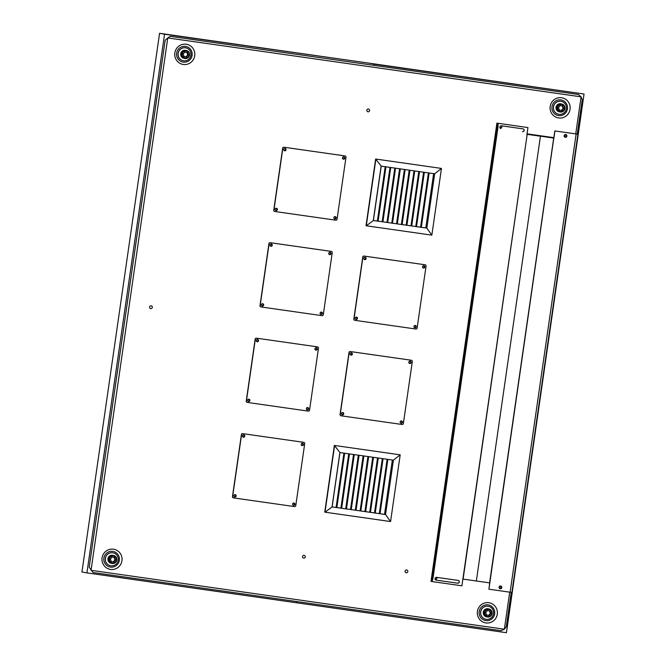 <?xml version="1.0" encoding="UTF-8"?>
<svg xmlns="http://www.w3.org/2000/svg" width="666" height="666" viewBox="0 0 666 666"><rect width="100%" height="100%" fill="white"/><g stroke="black" fill="none" stroke-linecap="round" stroke-linejoin="round"><path stroke-width="1" d="M293.315 505.069A0.957 0.941 100.7 0 0 293.664 503.205M293.431 505.094A0.957 0.941 -79.3 0 1 292.649 503.979A0.957 0.941 -79.3 0 1 293.748 503.213A0.957 0.941 -79.3 0 1 294.497 504.304A0.957 0.941 -79.3 0 1 293.431 505.094M243.19 436.946A0.957 0.941 100.7 0 0 243.54 435.081M243.315 436.971A0.957 0.941 -79.3 0 1 242.532 435.855A0.957 0.941 -79.3 0 1 243.631 435.089A0.957 0.941 -79.3 0 1 244.372 436.18A0.957 0.941 -79.3 0 1 243.315 436.971M301.923 445.321A0.957 0.941 100.7 0 0 302.272 443.456M302.048 445.346A0.957 0.941 -79.3 0 1 301.257 444.23A0.957 0.941 -79.3 0 1 302.356 443.464A0.957 0.941 -79.3 0 1 303.105 444.555A0.957 0.941 -79.3 0 1 302.048 445.346M234.582 496.703A0.957 0.941 100.7 0 0 234.931 494.83M234.707 496.728A0.957 0.941 -79.3 0 1 233.924 495.612A0.957 0.941 -79.3 0 1 235.015 494.846A0.957 0.941 -79.3 0 1 235.764 495.937A0.957 0.941 -79.3 0 1 234.707 496.728M307.068 409.607A0.957 0.941 100.7 0 0 307.417 407.734M307.192 409.632A0.957 0.941 -79.3 0 1 306.41 408.508A0.957 0.941 -79.3 0 1 307.501 407.75A0.957 0.941 -79.3 0 1 308.25 408.841A0.957 0.941 -79.3 0 1 307.192 409.632M256.951 341.475A0.957 0.941 100.7 0 0 257.301 339.61M257.076 341.508A0.957 0.941 -79.3 0 1 256.285 340.384A0.957 0.941 -79.3 0 1 257.384 339.627A0.957 0.941 -79.3 0 1 258.133 340.717A0.957 0.941 -79.3 0 1 257.076 341.508M315.684 349.85A0.957 0.941 100.7 0 0 316.034 347.985M315.801 349.875A0.957 0.941 -79.3 0 1 315.018 348.759A0.957 0.941 -79.3 0 1 316.117 347.993A0.957 0.941 -79.3 0 1 316.866 349.084A0.957 0.941 -79.3 0 1 315.801 349.875M248.343 401.232A0.957 0.941 100.7 0 0 248.693 399.367M248.46 401.257A0.957 0.941 -79.3 0 1 247.677 400.141A0.957 0.941 -79.3 0 1 248.776 399.375A0.957 0.941 -79.3 0 1 249.525 400.466A0.957 0.941 -79.3 0 1 248.46 401.257M400.907 422.977A0.957 0.941 100.7 0 0 401.257 421.112M401.024 423.002A0.957 0.941 -79.3 0 1 400.241 421.886A0.957 0.941 -79.3 0 1 401.34 421.12A0.957 0.941 -79.3 0 1 402.089 422.211A0.957 0.941 -79.3 0 1 401.024 423.002M350.782 354.853A0.957 0.941 100.7 0 0 351.14 352.988M350.907 354.878A0.957 0.941 -79.3 0 1 350.125 353.763A0.957 0.941 -79.3 0 1 351.223 352.997A0.957 0.941 -79.3 0 1 351.964 354.087A0.957 0.941 -79.3 0 1 350.907 354.878M409.515 363.228A0.957 0.941 100.7 0 0 409.865 361.363M409.64 363.253A0.957 0.941 -79.3 0 1 408.857 362.137A0.957 0.941 -79.3 0 1 409.948 361.372A0.957 0.941 -79.3 0 1 410.697 362.462A0.957 0.941 -79.3 0 1 409.64 363.253M342.174 414.61A0.957 0.941 100.7 0 0 342.524 412.737M342.299 414.635A0.957 0.941 -79.3 0 1 341.516 413.519A0.957 0.941 -79.3 0 1 342.607 412.754A0.957 0.941 -79.3 0 1 343.356 413.844A0.957 0.941 -79.3 0 1 342.299 414.635M320.829 314.136A0.957 0.941 100.7 0 0 321.179 312.271M320.945 314.161A0.957 0.941 -79.3 0 1 320.163 313.045A0.957 0.941 -79.3 0 1 321.262 312.279A0.957 0.941 -79.3 0 1 322.011 313.37A0.957 0.941 -79.3 0 1 320.945 314.161M270.704 246.012A0.957 0.941 100.7 0 0 271.062 244.147M270.829 246.037A0.957 0.941 -79.3 0 1 270.046 244.922A0.957 0.941 -79.3 0 1 271.145 244.156A0.957 0.941 -79.3 0 1 271.886 245.246A0.957 0.941 -79.3 0 1 270.829 246.037M329.437 254.379A0.957 0.941 100.7 0 0 329.787 252.514M329.562 254.404A0.957 0.941 -79.3 0 1 328.771 253.288A0.957 0.941 -79.3 0 1 329.87 252.531A0.957 0.941 -79.3 0 1 330.619 253.613A0.957 0.941 -79.3 0 1 329.562 254.404M262.096 305.761A0.957 0.941 100.7 0 0 262.446 303.896M262.221 305.786A0.957 0.941 -79.3 0 1 261.438 304.67A0.957 0.941 -79.3 0 1 262.529 303.904A0.957 0.941 -79.3 0 1 263.278 304.995A0.957 0.941 -79.3 0 1 262.221 305.786M414.66 327.505A0.957 0.941 100.7 0 0 415.01 325.641M414.785 327.539A0.957 0.941 -79.3 0 1 414.002 326.415A0.957 0.941 -79.3 0 1 415.101 325.657A0.957 0.941 -79.3 0 1 415.842 326.748A0.957 0.941 -79.3 0 1 414.785 327.539M364.543 259.382A0.957 0.941 100.7 0 0 364.893 257.517M364.668 259.415A0.957 0.941 -79.3 0 1 363.877 258.291A0.957 0.941 -79.3 0 1 364.976 257.534A0.957 0.941 -79.3 0 1 365.726 258.624A0.957 0.941 -79.3 0 1 364.668 259.415M423.276 267.757A0.957 0.941 100.7 0 0 423.626 265.892M423.393 267.782A0.957 0.941 -79.3 0 1 422.61 266.666A0.957 0.941 -79.3 0 1 423.709 265.9A0.957 0.941 -79.3 0 1 424.458 266.991A0.957 0.941 -79.3 0 1 423.393 267.782M355.935 319.139A0.957 0.941 100.7 0 0 356.285 317.274M356.052 319.164A0.957 0.941 -79.3 0 1 355.269 318.048A0.957 0.941 -79.3 0 1 356.368 317.282A0.957 0.941 -79.3 0 1 357.118 318.373A0.957 0.941 -79.3 0 1 356.052 319.164M334.582 218.664A0.957 0.941 100.7 0 0 334.931 216.8M334.707 218.689A0.957 0.941 -79.3 0 1 333.924 217.574A0.957 0.941 -79.3 0 1 335.015 216.808A0.957 0.941 -79.3 0 1 335.764 217.899A0.957 0.941 -79.3 0 1 334.707 218.689M284.465 150.541A0.957 0.941 100.7 0 0 284.815 148.676M284.59 150.566A0.957 0.941 -79.3 0 1 283.799 149.45A0.957 0.941 -79.3 0 1 284.898 148.684A0.957 0.941 -79.3 0 1 285.647 149.775A0.957 0.941 -79.3 0 1 284.59 150.566M343.198 158.916A0.957 0.941 100.7 0 0 343.548 157.043M343.315 158.941A0.957 0.941 -79.3 0 1 342.532 157.825A0.957 0.941 -79.3 0 1 343.631 157.059A0.957 0.941 -79.3 0 1 344.38 158.15A0.957 0.941 -79.3 0 1 343.315 158.941M275.857 210.29A0.957 0.941 100.7 0 0 276.207 208.425M275.974 210.323A0.957 0.941 -79.3 0 1 275.191 209.199A0.957 0.941 -79.3 0 1 276.29 208.441A0.957 0.941 -79.3 0 1 277.039 209.532A0.957 0.941 -79.3 0 1 275.974 210.323M488.07 604.878A7.942 7.809 100.7 0 0 479.678 615.717A7.942 7.809 100.7 0 0 493.065 617.623A7.942 7.809 100.7 0 0 488.07 604.878M488.811 602.705A10.215 10.032 -79.3 0 1 495.229 619.097A10.215 10.032 -79.3 0 1 478.022 616.641A10.215 10.032 -79.3 0 1 488.811 602.705M112.729 551.373A7.942 7.809 100.7 0 0 104.337 562.212A7.942 7.809 100.7 0 0 117.724 564.119A7.942 7.809 100.7 0 0 112.729 551.373M113.47 549.2A10.215 10.032 -79.3 0 1 119.888 565.592A10.215 10.032 -79.3 0 1 102.681 563.136A10.215 10.032 -79.3 0 1 113.47 549.2M185.498 46.395A7.942 7.809 100.7 0 0 177.106 57.234A7.942 7.809 100.7 0 0 190.493 59.149A7.942 7.809 100.7 0 0 185.498 46.395M186.23 44.231A10.215 10.032 -79.3 0 1 192.657 60.623A10.215 10.032 -79.3 0 1 175.441 58.167A10.215 10.032 -79.3 0 1 186.23 44.231M560.839 99.9A7.942 7.809 100.7 0 0 552.447 110.739A7.942 7.809 100.7 0 0 565.834 112.646A7.942 7.809 100.7 0 0 560.839 99.9M561.58 97.736A10.215 10.032 -79.3 0 1 567.998 114.119A10.215 10.032 -79.3 0 1 550.79 111.672A10.215 10.032 -79.3 0 1 561.58 97.736M304.104 555.352A1.407 1.382 -79.3 0 1 305.261 557.001A1.407 1.382 -79.3 0 1 303.646 558.125A1.407 1.382 -79.3 0 1 302.539 556.518A1.407 1.382 -79.3 0 1 304.104 555.352M368.423 109.016A1.407 1.382 -79.3 0 1 369.58 110.664A1.407 1.382 -79.3 0 1 367.965 111.788A1.407 1.382 -79.3 0 1 366.858 110.181A1.407 1.382 -79.3 0 1 368.423 109.016M151.14 305.794A1.407 1.382 -79.3 0 1 152.298 307.442A1.407 1.382 -79.3 0 1 150.674 308.574A1.407 1.382 -79.3 0 1 149.575 306.959A1.407 1.382 -79.3 0 1 151.14 305.794M406.26 572.76A1.407 1.382 -79.3 0 1 405.103 571.112A1.407 1.382 -79.3 0 1 406.718 569.979A1.407 1.382 -79.3 0 1 407.825 571.586A1.407 1.382 -79.3 0 1 406.26 572.76A1.407 1.382 100.7 0 0 407.825 571.586A1.407 1.382 100.7 0 0 406.718 569.979A1.407 1.382 100.7 0 0 405.103 571.112A1.407 1.382 100.7 0 0 406.26 572.76M565.118 136.788A0.957 0.941 100.7 0 0 565.467 134.923M565.509 134.923A0.957 0.941 -79.3 0 1 566.291 136.047A0.957 0.941 -79.3 0 1 565.201 136.805A0.957 0.941 -79.3 0 1 564.452 135.714A0.957 0.941 -79.3 0 1 565.509 134.923M500.049 588.294A0.957 0.941 100.7 0 0 500.399 586.43M500.449 586.438A0.957 0.941 -79.3 0 1 501.232 587.554A0.957 0.941 -79.3 0 1 500.133 588.319A0.957 0.941 -79.3 0 1 499.383 587.229A0.957 0.941 -79.3 0 1 500.449 586.438M435.747 579.129A0.957 0.941 100.7 0 0 436.263 577.33M436.355 577.33A0.957 0.941 -79.3 0 1 435.83 579.154A0.957 0.941 -79.3 0 1 435.073 578.296M500.815 127.622A0.957 0.941 100.7 0 0 501.248 125.782M501.332 125.791A0.957 0.941 -79.3 0 1 501.981 126.923A0.957 0.941 -79.3 0 1 500.89 127.639A0.957 0.941 -79.3 0 1 500.324 126.132M527.039 133.841L553.846 137.662M526.989 134.191L553.787 138.095L554.82 130.927L575.74 133.908L581.085 96.845L167.765 37.929L91.051 570.312L504.362 629.22L509.706 592.166M511.23 592.374L506.277 626.731L504.362 629.22L501.09 630.685L93.073 572.527L89.211 567.282L165.151 40.293L167.765 37.929L170.338 36.339L578.354 94.497L581.085 96.845L582.217 99.742L577.264 134.107M497.036 123.152A4.537 0.841 98.1 0 1 497.211 127.805L432.475 577.064A4.537 0.841 98.1 0 1 431.002 581.401A4.537 0.841 98.1 0 1 430.994 581.401L496.911 123.127L527.947 127.564L526.906 134.74M431.01 581.41L431.66 581.501A4.537 0.841 -81.9 0 0 431.668 581.501A4.537 0.841 -81.9 0 0 433.133 577.164L497.877 127.897A4.537 0.841 -81.9 0 0 497.693 123.252M436.18 580.128A1.407 1.382 -79.3 0 1 435.023 578.504A1.407 1.382 -79.3 0 1 436.588 577.339L458.133 580.411A1.407 1.382 -79.3 0 1 459.299 582.034A1.407 1.382 -79.3 0 1 457.733 583.2L436.18 580.128L457.609 583.175A1.407 1.382 100.7 0 0 459.165 582.042A1.407 1.382 100.7 0 0 458.133 580.411M501.023 128.58A1.407 1.382 -79.3 0 1 499.866 126.965A1.407 1.382 -79.3 0 1 501.431 125.799L522.977 128.871A1.407 1.382 -79.3 0 1 524.142 130.486A1.407 1.382 -79.3 0 1 522.577 131.652L522.452 131.635A1.407 1.382 100.7 0 0 524.009 130.494A1.407 1.382 100.7 0 0 522.977 128.871M527.131 134.782L461.904 585.814L431.676 581.501M527.947 127.564L496.911 123.127M500.116 588.777A1.407 1.382 100.7 0 0 501.665 587.637A1.407 1.382 100.7 0 0 500.632 586.013A1.407 1.382 -79.3 0 1 501.789 587.662A1.407 1.382 -79.3 0 1 500.174 588.786A1.407 1.382 -79.3 0 1 499.067 587.179A1.407 1.382 -79.3 0 1 500.632 586.013M565.176 137.263A1.407 1.382 100.7 0 0 566.733 136.122A1.407 1.382 100.7 0 0 565.692 134.499A1.407 1.382 -79.3 0 1 566.858 136.147A1.407 1.382 -79.3 0 1 565.234 137.279A1.407 1.382 -79.3 0 1 564.135 135.664A1.407 1.382 -79.3 0 1 565.7 134.499M553.787 138.112L488.911 589.202L510.106 592.224L576.14 133.974L577.913 134.207L575.74 133.908M553.904 138.137L554.945 130.952L576.14 133.974M551.207 137.637L553.687 138.103L489.593 582.883L476.348 580.993L540.442 136.222L527.189 134.332L463.103 579.104L476.348 580.993L540.442 136.222L537.953 135.747L551.207 137.637M489.818 581.992L488.911 589.202M577.913 134.207L511.879 592.457L510.106 592.224M275.974 210.548A1.182 1.157 100.7 0 0 277.256 209.59A1.182 1.157 100.7 0 0 276.415 208.233A1.182 1.157 -79.3 0 1 277.414 209.624A1.182 1.157 -79.3 0 1 276.057 210.564A1.182 1.157 -79.3 0 1 275.133 209.216A1.182 1.157 -79.3 0 1 276.448 208.242M284.59 150.799A1.182 1.157 100.7 0 0 285.023 148.485M285.056 148.485A1.182 1.157 -79.3 0 1 286.03 149.867A1.182 1.157 -79.3 0 1 284.673 150.816A1.182 1.157 -79.3 0 1 283.741 149.467A1.182 1.157 -79.3 0 1 285.056 148.485M343.315 159.166A1.182 1.157 100.7 0 0 343.756 156.851M343.789 156.86A1.182 1.157 -79.3 0 1 344.755 158.242A1.182 1.157 -79.3 0 1 343.398 159.182A1.182 1.157 -79.3 0 1 342.474 157.834A1.182 1.157 -79.3 0 1 343.789 156.86M334.707 218.923A1.182 1.157 100.7 0 0 335.14 216.608M335.173 216.608A1.182 1.157 -79.3 0 1 336.147 217.99A1.182 1.157 -79.3 0 1 334.79 218.939A1.182 1.157 -79.3 0 1 333.866 217.591A1.182 1.157 -79.3 0 1 335.173 216.608M337.054 219.214A1.132 1.116 -79.3 0 1 335.789 220.18L274.85 211.497A1.132 1.116 -79.3 0 1 273.909 210.215L282.842 148.218A1.132 1.116 -79.3 0 1 284.107 147.253L345.046 155.936A1.132 1.116 -79.3 0 1 345.987 157.218L337.054 219.214M344.98 155.927A1.132 1.116 100.7 0 0 344.88 155.902L283.941 147.219A1.132 1.116 100.7 0 0 282.675 148.185L273.743 210.181A1.132 1.116 100.7 0 0 274.683 211.463L274.758 211.48M262.221 306.019A1.182 1.157 100.7 0 0 262.654 303.704M262.687 303.704A1.182 1.157 -79.3 0 1 263.661 305.095A1.182 1.157 -79.3 0 1 262.304 306.035A1.182 1.157 -79.3 0 1 261.38 304.687A1.182 1.157 -79.3 0 1 262.687 303.704M270.829 246.262A1.182 1.157 100.7 0 0 271.27 243.947M271.303 243.956A1.182 1.157 -79.3 0 1 272.269 245.338A1.182 1.157 -79.3 0 1 270.912 246.287A1.182 1.157 -79.3 0 1 269.988 244.938A1.182 1.157 -79.3 0 1 271.303 243.956M329.562 254.637A1.182 1.157 100.7 0 0 329.995 252.322M330.028 252.331A1.182 1.157 -79.3 0 1 331.002 253.713A1.182 1.157 -79.3 0 1 329.645 254.653A1.182 1.157 -79.3 0 1 328.721 253.305A1.182 1.157 -79.3 0 1 330.028 252.331M320.954 314.385A1.182 1.157 100.7 0 0 321.387 312.079M321.42 312.079A1.182 1.157 -79.3 0 1 322.394 313.461A1.182 1.157 -79.3 0 1 321.029 314.41A1.182 1.157 -79.3 0 1 320.105 313.062A1.182 1.157 -79.3 0 1 321.42 312.079M323.293 314.685A1.132 1.116 -79.3 0 1 322.028 315.651L261.097 306.968A1.132 1.116 -79.3 0 1 260.148 305.686L269.089 243.689A1.132 1.116 -79.3 0 1 270.354 242.724L331.285 251.407A1.132 1.116 -79.3 0 1 332.234 252.689L323.293 314.685M331.218 251.39A1.132 1.116 100.7 0 0 331.127 251.373L270.188 242.69A1.132 1.116 100.7 0 0 268.922 243.656L259.981 305.652A1.132 1.116 100.7 0 0 260.93 306.934L260.997 306.951M356.052 319.389A1.182 1.157 100.7 0 0 356.493 317.083M356.526 317.083A1.182 1.157 -79.3 0 1 357.492 318.465A1.182 1.157 -79.3 0 1 356.135 319.414A1.182 1.157 -79.3 0 1 355.211 318.065A1.182 1.157 -79.3 0 1 356.526 317.083M364.668 259.64A1.182 1.157 100.7 0 0 365.101 257.326M365.135 257.334A1.182 1.157 -79.3 0 1 366.109 258.716A1.182 1.157 -79.3 0 1 364.752 259.657A1.182 1.157 -79.3 0 1 363.819 258.308A1.182 1.157 -79.3 0 1 365.135 257.334M423.393 268.015A1.182 1.157 100.7 0 0 424.675 267.058A1.182 1.157 100.7 0 0 423.834 265.701M423.867 265.701A1.182 1.157 -79.3 0 1 424.833 267.083A1.182 1.157 -79.3 0 1 423.476 268.032A1.182 1.157 -79.3 0 1 422.552 266.683A1.182 1.157 -79.3 0 1 423.867 265.701M414.785 327.764A1.182 1.157 100.7 0 0 415.218 325.449M415.251 325.458A1.182 1.157 -79.3 0 1 416.225 326.84A1.182 1.157 -79.3 0 1 414.868 327.78A1.182 1.157 -79.3 0 1 413.944 326.432A1.182 1.157 -79.3 0 1 415.251 325.458M417.132 328.063A1.132 1.116 -79.3 0 1 415.867 329.029L354.928 320.338A1.132 1.116 -79.3 0 1 353.987 319.064L362.92 257.059A1.132 1.116 -79.3 0 1 364.185 256.094L425.124 264.785A1.132 1.116 -79.3 0 1 426.065 266.059L417.132 328.063M425.058 264.768A1.132 1.116 100.7 0 0 424.958 264.752L364.019 256.06A1.132 1.116 100.7 0 0 362.754 257.034L353.821 319.031A1.132 1.116 100.7 0 0 354.762 320.313L354.836 320.321M248.46 401.49A1.182 1.157 100.7 0 0 248.901 399.175A1.182 1.157 -79.3 0 1 249.9 400.557A1.182 1.157 -79.3 0 1 248.543 401.506A1.182 1.157 -79.3 0 1 247.619 400.158A1.182 1.157 -79.3 0 1 248.934 399.175M257.076 341.733A1.182 1.157 100.7 0 0 257.509 339.419M257.542 339.427A1.182 1.157 -79.3 0 1 258.516 340.809A1.182 1.157 -79.3 0 1 257.159 341.75A1.182 1.157 -79.3 0 1 256.227 340.401A1.182 1.157 -79.3 0 1 257.542 339.427M315.801 350.108A1.182 1.157 100.7 0 0 316.242 347.794M316.275 347.794A1.182 1.157 -79.3 0 1 317.241 349.175A1.182 1.157 -79.3 0 1 315.884 350.125A1.182 1.157 -79.3 0 1 314.96 348.776A1.182 1.157 -79.3 0 1 316.275 347.794M307.192 409.856A1.182 1.157 100.7 0 0 307.625 407.542M307.659 407.55A1.182 1.157 -79.3 0 1 308.633 408.932A1.182 1.157 -79.3 0 1 307.276 409.873A1.182 1.157 -79.3 0 1 306.352 408.524A1.182 1.157 -79.3 0 1 307.659 407.55M309.54 410.156A1.132 1.116 -79.3 0 1 308.275 411.122L247.336 402.43A1.132 1.116 -79.3 0 1 246.395 401.157L255.328 339.152A1.132 1.116 -79.3 0 1 256.593 338.186L317.532 346.878A1.132 1.116 -79.3 0 1 318.473 348.151L309.54 410.156M317.466 346.861A1.132 1.116 100.7 0 0 317.366 346.844L256.427 338.161A1.132 1.116 100.7 0 0 255.161 339.127L246.229 401.123A1.132 1.116 100.7 0 0 247.169 402.406L247.244 402.414M342.299 414.86A1.182 1.157 100.7 0 0 342.732 412.545M342.765 412.554A1.182 1.157 -79.3 0 1 343.739 413.936A1.182 1.157 -79.3 0 1 342.382 414.876A1.182 1.157 -79.3 0 1 341.458 413.528A1.182 1.157 -79.3 0 1 342.765 412.554M350.907 355.111A1.182 1.157 100.7 0 0 351.348 352.797M351.382 352.797A1.182 1.157 -79.3 0 1 352.347 354.179A1.182 1.157 -79.3 0 1 350.99 355.128A1.182 1.157 -79.3 0 1 350.066 353.779A1.182 1.157 -79.3 0 1 351.382 352.797M409.64 363.478A1.182 1.157 100.7 0 0 410.073 361.163A1.182 1.157 -79.3 0 1 411.08 362.554A1.182 1.157 -79.3 0 1 409.723 363.503A1.182 1.157 -79.3 0 1 408.799 362.154A1.182 1.157 -79.3 0 1 410.106 361.172M401.032 423.235A1.182 1.157 100.7 0 0 401.465 420.92M401.498 420.92A1.182 1.157 -79.3 0 1 402.472 422.302A1.182 1.157 -79.3 0 1 401.107 423.251A1.182 1.157 -79.3 0 1 400.183 421.903A1.182 1.157 -79.3 0 1 401.498 420.92M403.371 423.526A1.132 1.116 -79.3 0 1 402.106 424.492L341.175 415.809A1.132 1.116 -79.3 0 1 340.226 414.527L349.167 352.53A1.132 1.116 -79.3 0 1 350.433 351.565L411.363 360.248A1.132 1.116 -79.3 0 1 412.312 361.53L403.371 423.526M411.297 360.239A1.132 1.116 100.7 0 0 411.205 360.223L350.266 351.531A1.132 1.116 100.7 0 0 349.001 352.497L340.06 414.493A1.132 1.116 100.7 0 0 341.009 415.775L341.075 415.792M234.707 496.953A1.182 1.157 100.7 0 0 235.14 494.638M235.173 494.647A1.182 1.157 -79.3 0 1 236.147 496.028A1.182 1.157 -79.3 0 1 234.79 496.978A1.182 1.157 -79.3 0 1 233.866 495.621A1.182 1.157 -79.3 0 1 235.173 494.647M243.315 437.204A1.182 1.157 100.7 0 0 243.748 434.89M243.781 434.89A1.182 1.157 -79.3 0 1 244.755 436.272A1.182 1.157 -79.3 0 1 243.398 437.221A1.182 1.157 -79.3 0 1 242.474 435.872A1.182 1.157 -79.3 0 1 243.781 434.89M302.048 445.571A1.182 1.157 100.7 0 0 302.481 443.265M302.514 443.265A1.182 1.157 -79.3 0 1 303.488 444.647A1.182 1.157 -79.3 0 1 302.131 445.596A1.182 1.157 -79.3 0 1 301.199 444.247A1.182 1.157 -79.3 0 1 302.514 443.265M293.44 505.327A1.182 1.157 100.7 0 0 293.873 503.013M293.906 503.013A1.182 1.157 -79.3 0 1 294.88 504.403A1.182 1.157 -79.3 0 1 293.515 505.344A1.182 1.157 -79.3 0 1 292.59 503.995A1.182 1.157 -79.3 0 1 293.906 503.013M295.779 505.619A1.132 1.116 -79.3 0 1 294.514 506.585L233.575 497.902A1.132 1.116 -79.3 0 1 232.634 496.62L241.567 434.623A1.132 1.116 -79.3 0 1 242.84 433.658L303.771 442.341A1.132 1.116 -79.3 0 1 304.72 443.623L295.779 505.619M303.704 442.332A1.132 1.116 100.7 0 0 303.613 442.316L242.674 433.624A1.132 1.116 100.7 0 0 241.408 434.59L232.467 496.595A1.132 1.116 100.7 0 0 233.416 497.868L233.483 497.885M332.051 506.909L339.885 452.547M336.105 507.442L332.126 506.918L339.96 452.555L393.39 460.173L385.556 514.535L374.5 512.953L382.334 458.599M340.909 508.125L336.097 507.475L343.931 453.121M345.704 508.807L336.838 507.592L344.672 453.23M350.507 509.498L340.9 508.166L348.734 453.804M341.641 508.275L349.475 453.912M360.106 510.864L345.696 508.849L353.529 454.495M346.445 508.957L354.279 454.595M364.901 511.546L350.499 509.532L358.333 455.178M351.24 509.64L359.074 455.278M356.044 510.322L363.877 455.969M355.303 510.214L363.128 455.86M369.705 512.229L360.098 510.897L367.932 456.543M360.839 511.013L368.673 456.651M374.5 512.912L364.901 511.58L372.735 457.226M365.642 511.696L373.476 457.334M379.304 513.603L369.697 512.271L377.53 457.908M370.438 512.379L378.271 458.017M375.241 513.061L383.075 458.699M392.349 460.023L384.523 514.335L380.036 513.744L379.295 513.636L387.129 459.282M336.838 507.592L332.126 506.918L325 512.196L334.615 445.479L400.191 454.828L393.39 460.173M380.036 513.744L387.87 459.39M390.576 521.545L324.75 512.154L334.365 445.437L400.191 454.828L390.576 521.545L385.556 514.535L384.523 514.335M334.365 445.437L339.96 452.555M373.326 220.504L381.143 166.142L373.326 220.504M377.381 221.037L373.401 220.513L381.235 166.15L434.665 173.768L426.831 228.13L415.767 226.548L423.601 172.186M373.293 220.496L381.127 166.134M386.979 222.402L377.372 221.07L385.206 166.716M391.775 223.085L378.113 221.187L385.947 166.825M382.917 221.87L390.751 167.507M382.167 221.753L390.001 167.399M396.578 223.776L386.971 222.444L394.805 168.082M387.712 222.552L395.546 168.19M401.373 224.459L391.775 223.127L399.6 168.773M392.515 223.235L400.349 168.873M406.177 225.141L396.57 223.809L404.404 169.455M397.311 223.918L405.144 169.555M410.972 225.824L401.373 224.492L409.207 170.138M402.114 224.6L409.948 170.246M415.775 226.507L406.168 225.175L414.002 170.821M406.909 225.291L414.743 170.929M420.579 227.189L410.972 225.866L418.806 171.503M411.713 225.974L419.547 171.612M416.508 226.656L424.342 172.294M433.624 173.618L425.799 227.93L421.312 227.339L420.571 227.231L428.405 172.877M378.113 221.187L373.401 220.513L366.275 225.791L375.89 159.074L441.458 168.423L434.665 173.768M421.312 227.339L429.145 172.977M431.851 235.14L366.025 225.749L375.641 159.032L441.458 168.423L431.851 235.14L426.831 228.13L425.799 227.93M375.641 159.032L381.235 166.15M303.704 558.141A1.407 1.382 100.7 0 0 305.269 556.967A1.407 1.382 100.7 0 0 304.162 555.361A1.407 1.382 100.7 0 0 302.547 556.493A1.407 1.382 100.7 0 0 303.704 558.141M368.023 111.796A1.407 1.382 100.7 0 0 369.588 110.631A1.407 1.382 100.7 0 0 368.481 109.024A1.407 1.382 100.7 0 0 366.866 110.148A1.407 1.382 100.7 0 0 368.023 111.796M150.732 308.583A1.407 1.382 100.7 0 0 152.298 307.417A1.407 1.382 100.7 0 0 151.199 305.802A1.407 1.382 100.7 0 0 149.575 306.934A1.407 1.382 100.7 0 0 150.732 308.583M561.072 101.324A6.585 6.469 100.7 0 0 554.553 111.655A6.585 6.469 100.7 0 0 558.641 114.261M554.645 111.672A6.585 6.469 100.7 0 0 566.258 108.999A6.585 6.469 100.7 0 0 554.445 104.296A6.585 6.469 100.7 0 0 554.645 111.672M556.301 109.357A4.088 4.013 -79.3 0 1 560.789 103.813L561.688 103.979A4.088 4.013 100.7 0 0 557.201 109.524A4.088 4.013 100.7 0 0 564.926 107.584A4.088 4.013 100.7 0 0 561.688 103.979C565.617 105.728 565.867 108.325 562.42 111.78L559.282 111.838A4.088 4.013 -79.3 0 1 556.301 109.357M562.628 105.944L563.578 108.375L561.979 110.439L559.432 110.073L558.483 107.651L560.081 105.586L562.628 105.944M561.979 110.439L561.488 110.348L563.086 108.283L562.129 105.852M563.086 108.283L563.578 108.375M558.932 109.982L561.488 110.348M488.303 606.293A6.585 6.469 100.7 0 0 481.793 616.624A6.585 6.469 100.7 0 0 485.872 619.23M481.876 616.641A6.585 6.469 100.7 0 0 493.489 613.969A6.585 6.469 100.7 0 0 481.676 609.265A6.585 6.469 100.7 0 0 481.876 616.641M483.533 614.327A4.088 4.013 -79.3 0 1 488.02 608.782L488.919 608.949A4.088 4.013 100.7 0 0 484.432 614.502A4.088 4.013 100.7 0 0 492.157 612.553A4.088 4.013 100.7 0 0 488.919 608.949C492.848 610.697 493.098 613.294 489.652 616.749L486.513 616.816A4.088 4.013 -79.3 0 1 483.533 614.327M489.86 610.922L490.809 613.353L489.21 615.417L486.663 615.051L485.714 612.62L487.312 610.555L489.86 610.922M489.21 615.417L488.719 615.317L490.318 613.253L489.36 610.83M490.318 613.253L490.809 613.353M486.163 614.959L488.719 615.317M185.731 47.819A6.585 6.469 100.7 0 0 179.212 58.15A6.585 6.469 100.7 0 0 183.3 60.756M179.304 58.167A6.585 6.469 100.7 0 0 190.909 55.494A6.585 6.469 100.7 0 0 179.104 50.791A6.585 6.469 100.7 0 0 179.304 58.167M180.961 55.852A4.088 4.013 -79.3 0 1 185.448 50.308L186.347 50.474A4.088 4.013 100.7 0 0 181.851 56.019A4.088 4.013 100.7 0 0 189.585 54.079A4.088 4.013 100.7 0 0 186.347 50.474C190.276 52.223 190.526 54.82 187.079 58.275L183.941 58.342A4.088 4.013 -79.3 0 1 180.961 55.852M187.288 52.447L188.237 54.87L186.638 56.935L184.091 56.577L183.142 54.146L184.74 52.081L187.288 52.447M186.638 56.935L186.139 56.843L187.737 54.779L186.788 52.356M187.737 54.779L188.237 54.87M183.591 56.485L186.139 56.843M112.962 552.797A6.585 6.469 100.7 0 0 106.443 563.128A6.585 6.469 100.7 0 0 110.531 565.734M106.535 563.145A6.585 6.469 100.7 0 0 118.14 560.464A6.585 6.469 100.7 0 0 106.335 555.769A6.585 6.469 100.7 0 0 106.535 563.145M108.192 560.83A4.088 4.013 -79.3 0 1 112.679 555.286L113.578 555.452A4.088 4.013 100.7 0 0 109.091 560.997A4.088 4.013 100.7 0 0 116.816 559.057A4.088 4.013 100.7 0 0 113.578 555.452C117.507 557.192 117.757 559.798 114.311 563.253L111.172 563.311A4.088 4.013 -79.3 0 1 108.192 560.83M114.519 557.417L115.468 559.848L113.869 561.913L111.322 561.546L110.373 559.124L111.971 557.059L114.519 557.417M113.869 561.913L113.37 561.821L114.968 559.756L114.019 557.325M114.968 559.756L115.468 559.848M110.822 561.455L113.37 561.821M553.613 138.062L553.679 137.637M584.049 94.031L369.33 63.195L374.3 64.136L374.117 65.385L374.3 64.136L584.049 94.031L506.426 632.7L296.67 602.805L296.853 601.573L296.67 602.805L86.921 572.902L164.544 34.232L159.574 33.3L81.951 571.969L86.921 572.902M164.544 34.232L369.33 63.195L159.574 33.3M497.211 127.805L497.877 127.897M433.133 577.164L432.475 577.064M562.312 111.289A3.538 3.48 -79.3 0 1 557.584 107.517A3.538 3.48 -79.3 0 1 563.186 105.22A3.538 3.48 -79.3 0 1 562.312 111.289M489.543 616.266A3.538 3.48 -79.3 0 1 484.815 612.495A3.538 3.48 -79.3 0 1 490.417 610.198A3.538 3.48 -79.3 0 1 489.543 616.266M186.971 57.792A3.538 3.48 -79.3 0 1 182.243 54.021A3.538 3.48 -79.3 0 1 187.845 51.723A3.538 3.48 -79.3 0 1 186.971 57.792M114.202 562.762A3.538 3.48 -79.3 0 1 109.474 558.99A3.538 3.48 -79.3 0 1 115.076 556.693A3.538 3.48 -79.3 0 1 114.202 562.762M431.002 581.401L431.668 581.501"/></g></svg>
